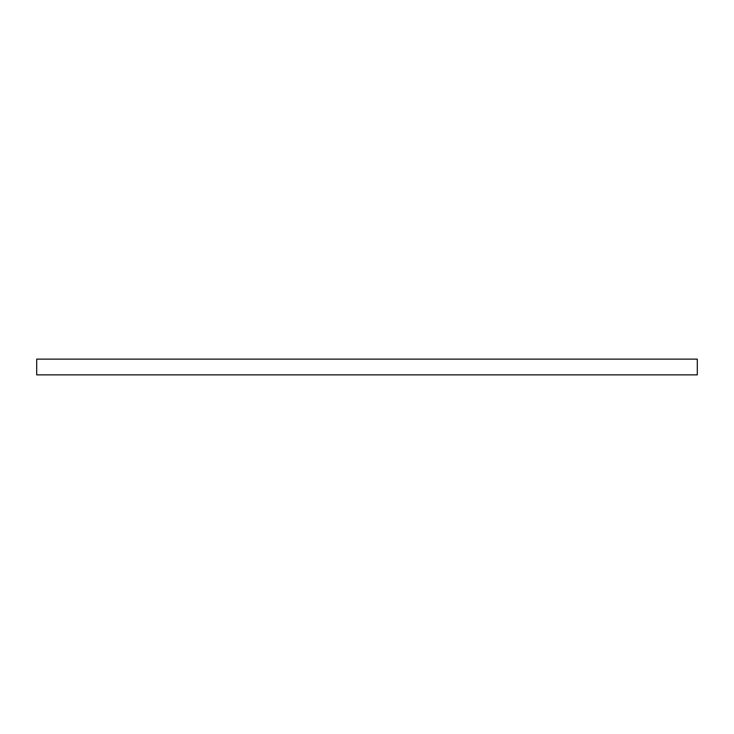 <?xml version="1.0" encoding="UTF-8"?>
<svg xmlns="http://www.w3.org/2000/svg" width="734" height="734" viewBox="0 0 734 734"><rect width="100%" height="100%" fill="white"/><g stroke="black" fill="none" stroke-linecap="round" stroke-linejoin="round"><path stroke-width="1.1" d="M36.7 374.863L36.7 359.137L697.3 359.137L697.3 374.863L36.7 374.863"/></g></svg>
